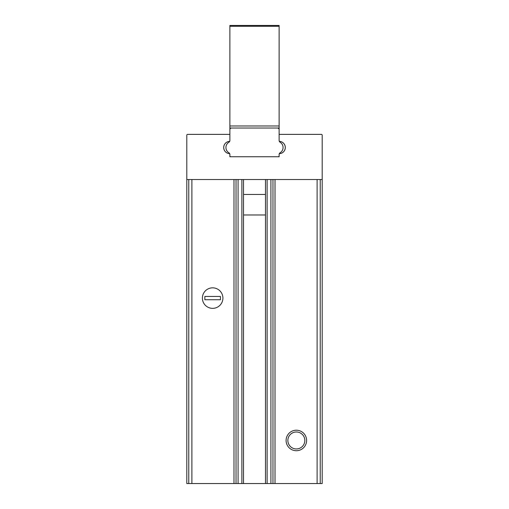 <?xml version="1.0" encoding="UTF-8"?>
<svg xmlns="http://www.w3.org/2000/svg" width="509" height="509" viewBox="0 0 509 509"><rect width="100%" height="100%" fill="white"/><g stroke="black" fill="none" stroke-linecap="round" stroke-linejoin="round"><path stroke-width="0.76" d="M265.475 179.518L265.475 483.55L186.803 483.55L186.803 261.671L186.803 483.55M272.964 179.518L272.964 483.55L322.197 483.55L322.197 135.203A0.821 0.821 0 0 0 321.376 134.382L279.117 134.382L279.117 140.586A0.821 0.821 0 0 0 279.842 141.4A6.153 6.153 0 0 1 279.842 153.629A0.821 0.821 0 0 0 279.117 154.443L279.117 156.747L229.883 156.747L229.883 154.443A0.821 0.821 0 0 0 229.158 153.629A6.153 6.153 0 0 1 229.158 141.4A0.821 0.821 0 0 0 229.883 140.586L229.883 134.382L187.624 134.382A0.821 0.821 0 0 0 186.803 135.203L186.803 261.671M272.964 483.55L265.475 483.55M322.197 253.781L322.197 261.671M322.197 179.518L322.197 194.451L322.197 179.518L186.803 179.518M306.609 440.47A10.256 10.256 0 0 0 291.224 431.587A10.256 10.256 0 0 0 291.224 449.352A10.256 10.256 0 0 0 306.609 440.47M222.904 298.096A10.256 10.256 0 0 0 207.519 289.214A10.256 10.256 0 0 0 207.519 306.978A10.256 10.256 0 0 0 222.904 298.096M304.834 440.47A8.481 8.481 0 0 0 292.109 433.121A8.481 8.481 0 0 0 292.109 447.812A8.481 8.481 0 0 0 304.834 440.47M243.525 179.518L243.525 483.55M236.036 179.518L236.036 483.55M231.525 128.026L229.883 128.026L229.883 134.382L229.883 129.668A1.642 1.642 0 0 1 231.525 128.026L277.475 128.026L231.525 128.026M279.129 140.732A2.049 2.049 0 0 0 280.103 142.253A6.153 6.153 0 0 1 280.103 152.776A2.049 2.049 0 0 0 279.129 154.291A2.049 2.049 0 0 1 279.307 153.667A6.153 6.153 0 0 0 285.275 147.515A6.153 6.153 0 0 0 279.307 141.362M279.117 128.026L279.117 129.668A1.642 1.642 0 0 0 277.475 128.026L279.117 128.026L279.117 125.971L229.883 125.971L229.883 128.026L279.117 128.026L229.883 128.026M279.117 156.747L278.296 156.747A0.821 0.821 0 0 0 279.117 155.926L279.117 156.747M229.693 141.362A6.153 6.153 0 0 0 223.725 147.515A6.153 6.153 0 0 0 229.693 153.667A2.049 2.049 0 0 1 229.871 154.291A2.049 2.049 0 0 0 228.897 152.776A6.153 6.153 0 0 1 228.897 142.253A2.049 2.049 0 0 0 229.871 140.732A2.049 2.049 0 0 1 229.693 141.362M279.117 134.382L279.117 129.668M279.117 26.271L229.883 26.271L229.883 25.45L279.117 25.45L279.117 125.971M229.883 26.271L229.883 125.971M229.883 155.926L229.883 156.747L230.704 156.747A0.821 0.821 0 0 1 229.883 155.926M202.391 298.096A10.256 10.256 0 0 0 217.776 306.978A10.256 10.256 0 0 0 217.776 289.214A10.256 10.256 0 0 0 202.391 298.096M220.448 299.737L220.448 296.454L204.853 296.454L204.853 299.737L220.448 299.737M275.013 179.518L275.013 483.55M317.113 179.518L317.113 483.55M320.225 179.518L320.225 483.55M188.775 179.518L188.775 483.55M191.887 179.518L191.887 483.55M233.987 179.518L233.987 483.55M241.883 179.518L241.883 483.55M238.091 179.518L238.091 483.55M270.909 179.518L270.909 483.55M267.117 179.518L267.117 483.55M265.475 194.451L243.525 194.451M265.475 214.97L243.525 214.97"/></g></svg>

